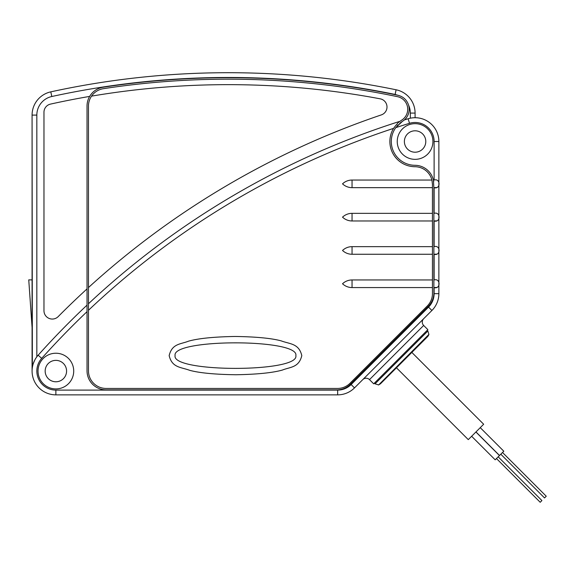 <?xml version="1.0" encoding="UTF-8"?>
<svg xmlns="http://www.w3.org/2000/svg" width="575" height="575" viewBox="0 0 575 575"><rect width="100%" height="100%" fill="white"/><g stroke="black" fill="none" stroke-linecap="round" stroke-linejoin="round"><path stroke-width="0.86" d="M36.836 356.802L36.836 115.101A19.032 19.032 0 0 1 51.815 96.507A827.863 827.863 0 0 1 395.133 94.444L397.85 95.249A827.626 827.626 0 0 0 103.184 87.22A19.032 19.032 0 0 0 89.65 96.406A820.726 820.726 0 0 0 50.499 104.104A8.323 8.323 0 0 0 43.973 112.233L43.973 310.723A8.323 8.323 0 0 0 58.212 316.588A830.242 830.242 0 0 1 87.033 288.894L87.033 370.832A19.032 19.032 0 0 0 106.066 389.864L336.9 389.864A19.032 19.032 0 0 0 350.355 384.294L428.303 306.346A19.032 19.032 0 0 0 433.881 292.883L433.881 187.658L437.043 187.522M438.567 181.599L438.366 181.089M433.881 287.572L437.043 287.435M438.567 281.513L438.366 281.002M433.881 254.265L437.043 254.128M438.567 248.206L438.366 247.696M433.881 220.965L437.043 220.829M438.567 214.906L438.366 214.389M87.033 311.672A813.589 813.589 0 0 0 41.695 358.376A19.032 19.032 0 0 0 55.868 390.102L337.669 390.102A19.032 19.032 0 0 0 351.131 384.531L428.54 307.115L431.904 310.478L354.495 387.895L431.904 310.478A23.791 23.791 0 0 0 438.876 293.66L438.876 141.507A23.791 23.791 0 0 0 408.121 118.759A818.347 818.347 0 0 0 404.383 119.916A14.274 14.274 0 0 0 408.631 105.232C406.877 99.921 403.283 96.593 397.85 95.249A14.274 14.274 0 0 0 397.85 95.249M410.327 118.198L410.327 113.081A19.032 19.032 0 0 0 408.631 105.232M414.101 117.738L413.705 117.76M32.365 367.411L32.078 115.101A23.791 23.791 0 0 1 50.794 91.856A832.622 832.622 0 0 1 396.089 89.779A23.791 23.791 0 0 1 415.085 113.081L415.085 117.717L414.719 117.717M404.297 119.988A14.274 14.274 0 0 0 404.383 119.916L402.486 121.325A14.274 14.274 0 0 0 404.261 120.017M385.351 87.644L390.109 88.572M34.708 360.202L33.235 363.759M51.815 96.507L50.794 91.856A23.791 23.791 0 0 0 32.078 115.101L32.078 371.069M396.93 126.141A23.791 23.791 0 0 1 398.223 124.725M399.603 123.445A23.791 23.791 0 0 1 402.486 121.325L395.744 127.657A23.791 23.791 0 0 0 414.956 165.298A19.032 19.032 0 0 1 433.392 180.047L434.118 180.047C440.68 178.042 440.687 189.657 434.118 187.658L434.118 213.347C440.68 211.341 440.687 222.956 434.118 220.965L434.118 246.653C440.68 244.648 440.687 256.263 434.118 254.265L434.118 279.96C440.68 277.955 440.687 289.57 434.118 287.572L434.118 293.66L438.876 293.66M433.715 181.815A19.032 19.032 0 0 0 433.392 180.047L433.881 187.658M73.715 371.069A17.839 17.839 0 0 0 55.868 353.23A17.839 17.839 0 0 0 38.029 371.069A17.839 17.839 0 0 0 55.868 388.916A17.839 17.839 0 0 0 73.715 371.069M432.925 141.507A17.839 17.839 0 0 0 415.085 123.668A17.839 17.839 0 0 0 397.246 141.507A17.839 17.839 0 0 0 415.085 159.347A17.839 17.839 0 0 0 432.925 141.507M66.578 371.069A10.702 10.702 0 0 0 55.868 360.367A10.702 10.702 0 0 0 45.166 371.069A10.702 10.702 0 0 0 55.868 381.778A10.702 10.702 0 0 0 66.578 371.069M425.787 141.507A10.702 10.702 0 0 0 415.085 130.798A10.702 10.702 0 0 0 404.383 141.507A10.702 10.702 0 0 0 415.085 152.21A10.702 10.702 0 0 0 425.787 141.507M87.033 288.894L87.033 106.037A19.032 19.032 0 0 1 89.65 96.406M87.033 305.124A818.347 818.347 0 0 0 38.151 355.199A23.791 23.791 0 0 0 55.868 394.86L337.669 394.86A23.791 23.791 0 0 0 354.495 387.895L351.131 384.531M423.66 318.73A4.758 4.758 0 0 0 423.66 325.457L427.865 329.662L373.7 383.827L369.495 379.622A4.758 4.758 0 0 0 362.768 379.622M166.441 79.781L164.953 79.896M164.536 79.932L162.797 80.062M162.703 80.076L160.554 80.248M160.54 80.248L162.006 80.126M79.868 90.893L78.38 91.159M78.142 91.209L76.267 91.554M76.123 91.583L71.774 92.41M69.755 92.798L71.595 92.438M68.03 93.136L69.561 92.834M186.796 78.509L184.92 78.603M186.925 78.502L187.5 78.473M189.822 78.365L190.555 78.329M193.099 78.214L191.338 78.293M194.982 78.135L193.495 78.2M191.252 78.301L186.932 78.502M268.209 78.43L267.813 78.408L268.209 78.43M265.564 78.301L264.809 78.272M270.624 78.545L271.357 78.588M273.75 78.71L272.227 78.631M275.871 78.833L274.376 78.746M272.133 78.624L267.813 78.408M267.734 78.401L265.801 78.315M362.308 88.377L358.448 87.752M360.769 88.126L361.538 88.255M363.86 88.636L364.313 88.708M366.045 89.003L364.521 88.744M364.32 88.708L362.458 88.399M357.851 87.659L355.947 87.357M115.51 85.193L114.138 85.38M129.044 83.44L127.075 83.684M126.78 83.72L124.279 84.029M124.135 84.051L121.311 84.417M121.289 84.417L118.443 84.791M118.278 84.812L115.798 85.15M114.087 85.388L113.527 85.467M428.828 334.751L427.865 336.389L380.427 383.827L378.788 384.79M428.914 334.413L378.58 385.006L428.914 334.413L427.865 331.006L375.044 383.827L374.368 383.151M418.78 345.474L423.157 341.097M389.512 374.742L385.135 379.119L389.512 374.742M411.837 352.418L483.661 424.242L475.971 431.933L468.28 439.623L396.455 367.799M475.906 431.997L499.459 455.551L495.19 459.82L471.637 436.274M480.247 427.663L503.793 451.21L499.524 455.486L475.971 431.933M496.469 458.541L540.205 502.277L541.916 500.566L498.18 456.83M500.803 454.207L544.539 497.943L546.25 496.232L502.514 452.496M88.464 370.832A17.602 17.602 0 0 0 106.066 388.441L337.568 388.441A17.602 17.602 0 0 0 350.017 383.281L427.297 306.001A17.602 17.602 0 0 0 432.45 293.552L432.45 184.323L431.926 180.047A17.602 17.602 0 0 0 414.949 166.721A25.214 25.214 0 0 1 393.559 128.376A813.589 813.589 0 0 0 88.464 310.284L88.464 370.832M352.044 187.658L352.044 180.047A13.8 13.8 0 0 0 342.527 183.849A13.8 13.8 0 0 0 352.044 187.658L432.45 187.658M352.044 180.047L431.926 180.047M432.45 220.965L352.044 220.965A13.8 13.8 0 0 1 342.527 217.156A13.8 13.8 0 0 1 352.044 213.347L432.45 213.347M432.45 254.265L352.044 254.265A13.8 13.8 0 0 1 342.527 250.463A13.8 13.8 0 0 1 352.044 246.653L432.45 246.653M432.45 287.572L352.044 287.572A13.8 13.8 0 0 1 342.527 283.762A13.8 13.8 0 0 1 352.044 279.96L432.45 279.96M169.158 355.609C172.09 367.885 180.945 367.03 189.793 370.357C199.64 372.988 215.014 374.454 235.93 374.749C257.075 374.382 272.572 372.816 282.404 370.056C290.303 366.872 298.871 367.763 301.803 355.609C298.863 343.332 290.016 344.188 281.161 340.86C271.314 338.229 255.94 336.763 235.031 336.468C213.878 336.835 198.382 338.402 188.55 341.162C180.651 344.346 172.083 343.455 169.158 355.609M175.102 355.609C171.372 372.636 299.582 372.636 295.852 355.609C299.582 338.589 171.372 338.589 175.102 355.609M88.464 310.284L88.464 106.08A17.602 17.602 0 0 1 91.54 96.133A820.726 820.726 0 0 1 380.212 98.828A8.323 8.323 0 0 1 381.347 114.892A830.242 830.242 0 0 0 88.464 287.558M88.464 303.751A818.347 818.347 0 0 1 400.02 121.289C399.165 121.433 397.016 123.798 393.559 128.376M400.02 121.289A25.214 25.214 0 0 1 401.695 120.139A12.844 12.844 0 0 0 397.497 96.679A826.196 826.196 0 0 0 103.399 88.679A17.602 17.602 0 0 0 91.54 96.133M32.078 279.874L28.75 279.874L32.078 327.455M181.017 78.818L189.362 78.387L181.017 78.818M197.412 78.042L199.216 77.977L197.412 78.042M300.919 80.651L309.824 81.485M309.968 81.499L319.046 82.448M434.118 180.047L434.118 141.507L438.876 141.507A23.791 23.791 0 0 0 408.121 118.759L409.515 123.309A813.589 813.589 0 0 0 395.744 127.657M415.085 113.081L410.327 113.081M396.089 89.779L395.133 94.444M32.078 115.101L36.836 115.101M428.54 307.115A19.032 19.032 0 0 0 434.118 293.66M434.118 141.507A19.032 19.032 0 0 0 409.515 123.309M41.695 358.376L38.151 355.199M55.868 390.102L55.868 394.86M337.669 390.102L337.669 394.86M423.66 325.457L369.495 379.622M352.044 220.965L352.044 213.347M352.044 254.265L352.044 246.653M352.044 287.572L352.044 279.96M375.044 383.827L378.451 384.876M427.865 331.006L427.189 330.338"/></g></svg>
